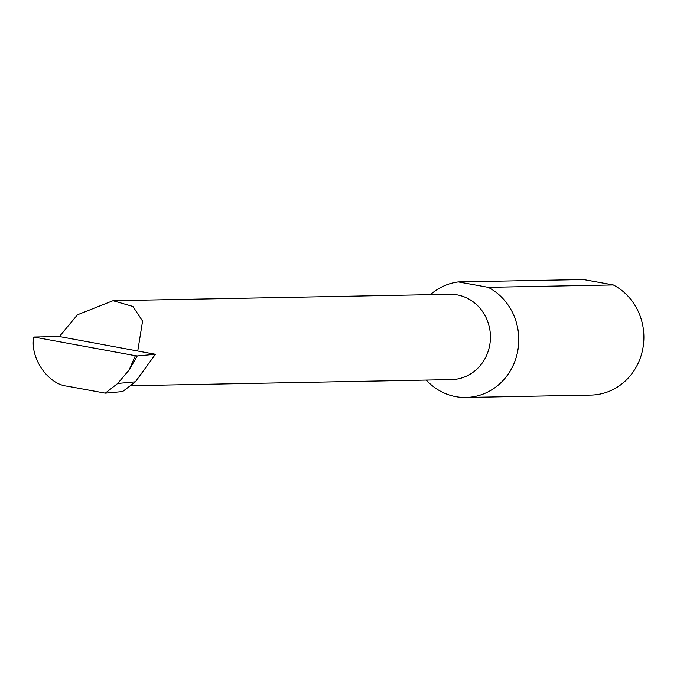 <?xml version="1.0" encoding="UTF-8"?>
<svg xmlns="http://www.w3.org/2000/svg" width="677" height="677" viewBox="0 0 677 677"><rect width="100%" height="100%" fill="white"/><g stroke="black" fill="none" stroke-linecap="round" stroke-linejoin="round"><path stroke-width="1.02" d="M137.795 350.754L142.576 321.093L132.904 306.444L113 300.706L77.466 314.788L59.364 336.545L155.397 354.283L137.262 355.941L129.104 370.006L135.375 355.704L33.85 337.036C29.568 357.515 47.999 384.553 67.37 386.195L105.299 393.168L117.722 383.453L135.4 381.836L155.397 354.283M113 300.706L449.875 294.292A42.668 39.748 88.9 0 1 489.903 344.051A42.668 39.748 88.9 0 1 451.5 379.602L130.289 385.721M426.282 380.085A57.985 54.025 -91.1 0 0 465.869 397.475L590.962 395.089A57.985 54.025 -91.1 0 0 643.15 346.768A57.985 54.025 -91.1 0 0 613.277 284.932L583.43 279.525L458.337 281.911A57.985 54.025 -91.1 0 0 430.394 294.664M465.869 397.475A57.985 54.025 -91.1 0 0 518.057 349.154A57.985 54.025 -91.1 0 0 488.185 287.319L613.277 284.932M105.299 393.168L122.579 391.585L135.4 381.836M117.722 383.453L129.104 370.006M135.375 355.704L137.262 355.941M33.85 337.036L59.364 336.545M458.337 281.911L488.185 287.319"/></g></svg>
